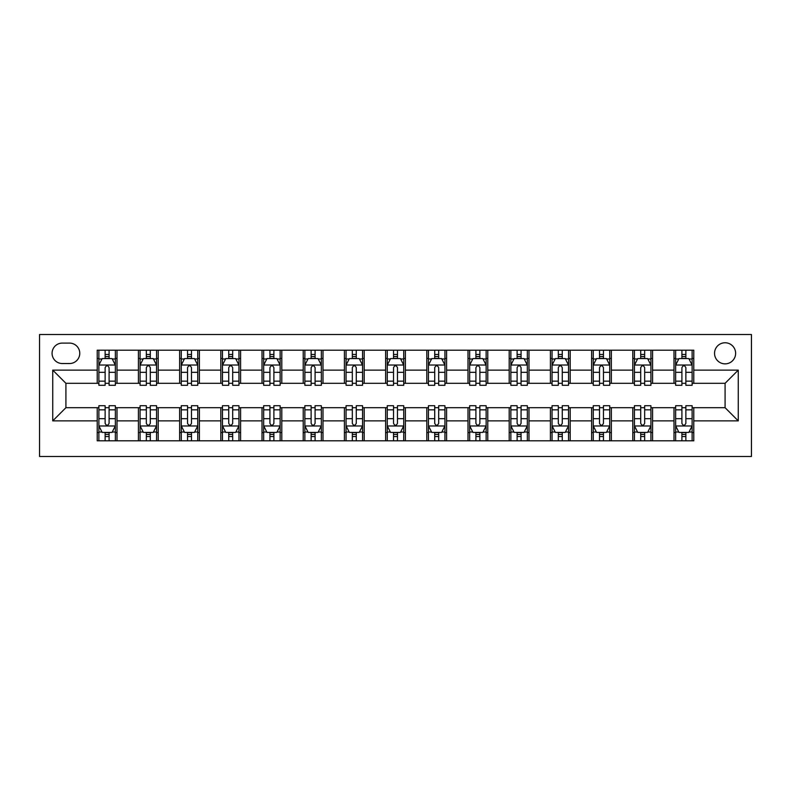 <?xml version="1.0" encoding="UTF-8"?>
<svg xmlns="http://www.w3.org/2000/svg" width="791" height="791" viewBox="0 0 791 791"><rect width="100%" height="100%" fill="white"/><g stroke="black" fill="none" stroke-linecap="round" stroke-linejoin="round"><path stroke-width="1.19" d="M725.08 342.77A10.55 10.55 0 0 0 714.54 353.31A10.55 10.55 0 0 0 725.08 363.86A10.55 10.55 0 0 0 735.63 353.31A10.55 10.55 0 0 0 725.08 342.77M39.55 456.476L751.45 456.476L751.45 334.524L39.55 334.524L39.55 456.476M62.291 363.534L69.539 363.534A10.214 10.214 0 0 0 79.762 353.31A10.214 10.214 0 0 0 69.539 343.096L62.291 343.096A10.214 10.214 0 0 0 52.077 353.31A10.214 10.214 0 0 0 62.291 363.534M97.224 420.881L52.73 420.881L52.73 370.119L97.224 370.119L97.224 383.309L65.92 383.309L65.92 407.691L97.224 407.691L97.224 440.814L693.776 440.814L693.776 407.691L725.08 407.691L725.08 383.309L693.776 383.309L693.776 370.119L738.27 370.119L738.27 420.881L693.776 420.881M693.776 370.119L693.776 350.186L97.224 350.186L97.224 370.119M674.001 350.186L674.001 383.309L675.643 383.309M681.911 383.309L685.866 383.309M692.125 383.309L693.776 383.309M674.001 383.309L650.924 383.309M632.8 350.186L632.8 383.309L634.451 383.309M640.71 383.309L644.665 383.309M632.8 383.309L609.732 383.309M591.599 350.186L591.599 383.309L593.25 383.309M599.509 383.309L603.464 383.309M591.599 383.309L568.531 383.309M550.407 350.186L550.407 383.309L552.049 383.309M558.317 383.309L562.272 383.309M550.407 383.309L527.33 383.309M509.206 350.186L509.206 383.309L510.857 383.309M517.116 383.309L521.071 383.309M509.206 383.309L486.139 383.309M468.005 350.186L468.005 383.309L469.656 383.309M475.915 383.309L479.87 383.309M468.005 383.309L444.938 383.309M426.814 350.186L426.814 383.309L428.455 383.309M434.724 383.309L438.679 383.309M426.814 383.309L403.736 383.309M385.613 350.186L385.613 383.309L387.264 383.309M393.522 383.309L397.478 383.309M385.613 383.309L362.545 383.309M344.411 350.186L344.411 383.309L346.062 383.309M352.321 383.309L356.276 383.309M344.411 383.309L321.344 383.309M303.22 350.186L303.22 383.309L304.861 383.309M311.13 383.309L315.085 383.309M303.22 383.309L280.143 383.309M262.019 350.186L262.019 383.309L263.67 383.309M269.929 383.309L273.884 383.309M262.019 383.309L238.951 383.309M220.818 350.186L220.818 383.309L222.469 383.309M228.728 383.309L232.683 383.309M220.818 383.309L197.75 383.309M179.626 350.186L179.626 383.309L181.268 383.309M187.536 383.309L191.491 383.309M179.626 383.309L156.549 383.309M138.425 350.186L138.425 383.309L140.076 383.309M146.335 383.309L150.29 383.309M138.425 383.309L115.357 383.309M97.224 383.309L98.875 383.309M105.134 383.309L109.089 383.309M97.224 407.691L98.875 407.691M105.134 407.691L109.089 407.691M115.357 407.691L116.999 407.691L116.999 440.814M140.076 407.691L116.999 407.691M146.335 407.691L150.29 407.691M156.549 407.691L158.2 407.691L158.2 440.814M181.268 407.691L158.2 407.691M187.536 407.691L191.491 407.691M197.75 407.691L199.401 407.691L199.401 440.814M222.469 407.691L199.401 407.691M228.728 407.691L232.683 407.691M238.951 407.691L240.593 407.691L240.593 440.814M263.67 407.691L240.593 407.691M269.929 407.691L273.884 407.691M280.143 407.691L281.794 407.691L281.794 440.814M304.861 407.691L281.794 407.691M311.13 407.691L315.085 407.691M321.344 407.691L322.995 407.691L322.995 440.814M346.062 407.691L322.995 407.691M352.321 407.691L356.276 407.691M362.545 407.691L364.186 407.691L364.186 440.814M387.264 407.691L364.186 407.691M393.522 407.691L397.478 407.691M403.736 407.691L405.387 407.691L405.387 440.814M428.455 407.691L405.387 407.691M434.724 407.691L438.679 407.691M444.938 407.691L446.589 407.691L446.589 440.814M469.656 407.691L446.589 407.691M475.915 407.691L479.87 407.691M486.139 407.691L487.78 407.691L487.78 440.814M510.857 407.691L487.78 407.691M517.116 407.691L521.071 407.691M527.33 407.691L528.981 407.691L528.981 440.814M552.049 407.691L528.981 407.691M558.317 407.691L562.272 407.691M568.531 407.691L570.182 407.691L570.182 440.814M593.25 407.691L570.182 407.691M599.509 407.691L603.464 407.691M609.732 407.691L611.374 407.691L611.374 440.814M634.451 407.691L611.374 407.691M640.71 407.691L644.665 407.691M650.924 407.691L652.575 407.691L652.575 440.814M675.643 407.691L652.575 407.691M681.911 407.691L685.866 407.691M692.125 407.691L693.776 407.691M116.999 350.186L116.999 383.309M97.224 358.422L98.875 358.422M105.134 358.422L109.089 358.422M115.357 358.422L116.999 358.422M97.224 432.578L98.875 432.578M105.134 432.578L109.089 432.578M115.357 432.578L116.999 432.578M138.425 407.691L138.425 440.814M158.2 350.186L158.2 383.309M138.425 358.422L140.076 358.422M146.335 358.422L150.29 358.422M156.549 358.422L158.2 358.422M138.425 432.578L140.076 432.578M146.335 432.578L150.29 432.578M156.549 432.578L158.2 432.578M179.626 407.691L179.626 440.814M179.626 432.578L181.268 432.578M187.536 432.578L191.491 432.578M197.75 432.578L199.401 432.578M199.401 350.186L199.401 383.309M179.626 358.422L181.268 358.422M187.536 358.422L191.491 358.422M197.75 358.422L199.401 358.422M220.818 407.691L220.818 440.814M220.818 432.578L222.469 432.578M228.728 432.578L232.683 432.578M238.951 432.578L240.593 432.578M240.593 350.186L240.593 383.309M220.818 358.422L222.469 358.422M228.728 358.422L232.683 358.422M238.951 358.422L240.593 358.422M262.019 407.691L262.019 440.814M262.019 432.578L263.67 432.578M269.929 432.578L273.884 432.578M280.143 432.578L281.794 432.578M281.794 350.186L281.794 383.309M262.019 358.422L263.67 358.422M269.929 358.422L273.884 358.422M280.143 358.422L281.794 358.422M303.22 407.691L303.22 440.814M303.22 432.578L304.861 432.578M311.13 432.578L315.085 432.578M321.344 432.578L322.995 432.578M322.995 350.186L322.995 383.309M303.22 358.422L304.861 358.422M311.13 358.422L315.085 358.422M321.344 358.422L322.995 358.422M344.411 407.691L344.411 440.814M344.411 432.578L346.062 432.578M352.321 432.578L356.276 432.578M362.545 432.578L364.186 432.578M364.186 350.186L364.186 383.309M344.411 358.422L346.062 358.422M352.321 358.422L356.276 358.422M362.545 358.422L364.186 358.422M385.613 407.691L385.613 440.814M385.613 432.578L387.264 432.578M393.522 432.578L397.478 432.578M403.736 432.578L405.387 432.578M405.387 350.186L405.387 383.309M385.613 358.422L387.264 358.422M393.522 358.422L397.478 358.422M403.736 358.422L405.387 358.422M426.814 407.691L426.814 440.814M426.814 432.578L428.455 432.578M434.724 432.578L438.679 432.578M444.938 432.578L446.589 432.578M446.589 350.186L446.589 383.309M426.814 358.422L428.455 358.422M434.724 358.422L438.679 358.422M444.938 358.422L446.589 358.422M468.005 407.691L468.005 440.814M468.005 432.578L469.656 432.578M475.915 432.578L479.87 432.578M486.139 432.578L487.78 432.578M487.78 350.186L487.78 383.309M468.005 358.422L469.656 358.422M475.915 358.422L479.87 358.422M486.139 358.422L487.78 358.422M509.206 407.691L509.206 440.814M509.206 432.578L510.857 432.578M517.116 432.578L521.071 432.578M527.33 432.578L528.981 432.578M528.981 350.186L528.981 383.309M509.206 358.422L510.857 358.422M517.116 358.422L521.071 358.422M527.33 358.422L528.981 358.422M550.407 407.691L550.407 440.814M550.407 432.578L552.049 432.578M558.317 432.578L562.272 432.578M568.531 432.578L570.182 432.578M570.182 350.186L570.182 383.309M550.407 358.422L552.049 358.422M558.317 358.422L562.272 358.422M568.531 358.422L570.182 358.422M591.599 407.691L591.599 440.814M591.599 432.578L593.25 432.578M599.509 432.578L603.464 432.578M609.732 432.578L611.374 432.578M611.374 350.186L611.374 383.309M591.599 358.422L593.25 358.422M599.509 358.422L603.464 358.422M609.732 358.422L611.374 358.422M632.8 407.691L632.8 440.814M632.8 432.578L634.451 432.578M640.71 432.578L644.665 432.578M650.924 432.578L652.575 432.578M652.575 350.186L652.575 383.309M632.8 358.422L634.451 358.422M640.71 358.422L644.665 358.422M650.924 358.422L652.575 358.422M674.001 407.691L674.001 440.814M674.001 432.578L675.643 432.578M681.911 432.578L685.866 432.578M692.125 432.578L693.776 432.578M674.001 358.422L675.643 358.422M681.911 358.422L685.866 358.422M692.125 358.422L693.776 358.422M65.92 383.309L52.73 370.119M65.92 407.691L52.73 420.881M738.27 370.119L725.08 383.309M738.27 420.881L725.08 407.691M109.089 354.467L105.134 354.467M115.357 381.153L109.089 381.153L109.089 385.286L115.357 385.286L115.357 365.175L112.055 358.59L102.168 358.59L98.875 365.175L98.875 385.286L105.134 385.286L105.134 381.153L98.875 381.153M98.875 365.175L98.875 350.186M115.357 365.175L115.357 350.186M105.134 358.59L105.134 350.186M109.089 350.186L109.089 358.59M109.089 381.153L109.089 367.647C107.774 365.106 106.459 365.106 105.134 367.647L105.134 381.153M105.134 436.533L109.089 436.533M98.875 409.847L105.134 409.847L105.134 405.714L98.875 405.714L98.875 425.825L102.168 432.41L112.055 432.41L115.357 425.825L115.357 405.714L109.089 405.714L109.089 409.847L115.357 409.847M115.357 425.825L115.357 440.814M98.875 425.825L98.875 440.814M109.089 432.41L109.089 440.814M105.134 440.814L105.134 432.41M105.134 409.847L105.134 423.353C106.449 425.894 107.774 425.894 109.089 423.353L109.089 409.847M150.29 354.467L146.335 354.467M156.549 381.153L150.29 381.153L150.29 385.286L156.549 385.286L156.549 365.175L153.256 358.59L143.369 358.59L140.076 365.175L140.076 385.286L146.335 385.286L146.335 381.153L140.076 381.153M140.076 365.175L140.076 350.186M156.549 365.175L156.549 350.186M146.335 358.59L146.335 350.186M150.29 350.186L150.29 358.59M150.29 381.153L150.29 367.647C148.975 365.106 147.66 365.106 146.335 367.647L146.335 381.153M191.491 354.467L187.536 354.467M197.75 381.153L191.491 381.153L191.491 385.286L197.75 385.286L197.75 365.175L194.457 358.59L184.57 358.59L181.268 365.175L181.268 385.286L187.536 385.286L187.536 381.153L181.268 381.153M181.268 365.175L181.268 350.186M197.75 365.175L197.75 350.186M187.536 358.59L187.536 350.186M191.491 350.186L191.491 358.59M191.491 381.153L191.491 367.647C190.176 365.106 188.851 365.106 187.536 367.647L187.536 381.153M232.683 354.467L228.728 354.467M238.951 381.153L232.683 381.153L232.683 385.286L238.951 385.286L238.951 365.175L235.649 358.59L225.761 358.59L222.469 365.175L222.469 385.286L228.728 385.286L228.728 381.153L222.469 381.153M222.469 365.175L222.469 350.186M238.951 365.175L238.951 350.186M228.728 358.59L228.728 350.186M232.683 350.186L232.683 358.59M232.683 381.153L232.683 367.647C231.368 365.106 230.052 365.106 228.728 367.647L228.728 381.153M146.335 436.533L150.29 436.533M140.076 409.847L146.335 409.847L146.335 405.714L140.076 405.714L140.076 425.825L143.369 432.41L153.256 432.41L156.549 425.825L156.549 405.714L150.29 405.714L150.29 409.847L156.549 409.847M156.549 425.825L156.549 440.814M140.076 425.825L140.076 440.814M150.29 432.41L150.29 440.814M146.335 440.814L146.335 432.41M146.335 409.847L146.335 423.353C147.65 425.894 148.965 425.894 150.29 423.353L150.29 409.847M187.536 436.533L191.491 436.533M181.268 409.847L187.536 409.847L187.536 405.714L181.268 405.714L181.268 425.825L184.57 432.41L194.457 432.41L197.75 425.825L197.75 405.714L191.491 405.714L191.491 409.847L197.75 409.847M197.75 425.825L197.75 440.814M181.268 425.825L181.268 440.814M191.491 432.41L191.491 440.814M187.536 440.814L187.536 432.41M187.536 409.847L187.536 423.353C188.851 425.894 190.166 425.894 191.491 423.353L191.491 409.847M228.728 436.533L232.683 436.533M222.469 409.847L228.728 409.847L228.728 405.714L222.469 405.714L222.469 425.825L225.761 432.41L235.649 432.41L238.951 425.825L238.951 405.714L232.683 405.714L232.683 409.847L238.951 409.847M238.951 425.825L238.951 440.814M222.469 425.825L222.469 440.814M232.683 432.41L232.683 440.814M228.728 440.814L228.728 432.41M228.728 409.847L228.728 423.353C230.043 425.894 231.368 425.894 232.683 423.353L232.683 409.847M273.884 354.467L269.929 354.467M280.143 381.153L273.884 381.153L273.884 385.286L280.143 385.286L280.143 365.175L276.85 358.59L266.962 358.59L263.67 365.175L263.67 385.286L269.929 385.286L269.929 381.153L263.67 381.153M263.67 365.175L263.67 350.186M280.143 365.175L280.143 350.186M269.929 358.59L269.929 350.186M273.884 350.186L273.884 358.59M273.884 381.153L273.884 367.647C272.569 365.106 271.254 365.106 269.929 367.647L269.929 381.153M269.929 436.533L273.884 436.533M263.67 409.847L269.929 409.847L269.929 405.714L263.67 405.714L263.67 425.825L266.962 432.41L276.85 432.41L280.143 425.825L280.143 405.714L273.884 405.714L273.884 409.847L280.143 409.847M280.143 425.825L280.143 440.814M263.67 425.825L263.67 440.814M273.884 432.41L273.884 440.814M269.929 440.814L269.929 432.41M269.929 409.847L269.929 423.353C271.244 425.894 272.559 425.894 273.884 423.353L273.884 409.847M315.085 354.467L311.13 354.467M321.344 381.153L315.085 381.153L315.085 385.286L321.344 385.286L321.344 365.175L318.051 358.59L308.164 358.59L304.861 365.175L304.861 385.286L311.13 385.286L311.13 381.153L304.861 381.153M304.861 365.175L304.861 350.186M321.344 365.175L321.344 350.186M311.13 358.59L311.13 350.186M315.085 350.186L315.085 358.59M315.085 381.153L315.085 367.647C313.77 365.106 312.445 365.106 311.13 367.647L311.13 381.153M356.276 354.467L352.321 354.467M362.545 381.153L356.276 381.153L356.276 385.286L362.545 385.286L362.545 365.175L359.243 358.59L349.355 358.59L346.062 365.175L346.062 385.286L352.321 385.286L352.321 381.153L346.062 381.153M346.062 365.175L346.062 350.186M362.545 365.175L362.545 350.186M352.321 358.59L352.321 350.186M356.276 350.186L356.276 358.59M356.276 381.153L356.276 367.647C354.961 365.106 353.646 365.106 352.321 367.647L352.321 381.153M397.478 354.467L393.522 354.467M403.736 381.153L397.478 381.153L397.478 385.286L403.736 385.286L403.736 365.175L400.444 358.59L390.556 358.59L387.264 365.175L387.264 385.286L393.522 385.286L393.522 381.153L387.264 381.153M387.264 365.175L387.264 350.186M403.736 365.175L403.736 350.186M393.522 358.59L393.522 350.186M397.478 350.186L397.478 358.59M397.478 381.153L397.478 367.647C396.162 365.106 394.847 365.106 393.522 367.647L393.522 381.153M438.679 354.467L434.724 354.467M444.938 381.153L438.679 381.153L438.679 385.286L444.938 385.286L444.938 365.175L441.645 358.59L431.757 358.59L428.455 365.175L428.455 385.286L434.724 385.286L434.724 381.153L428.455 381.153M428.455 365.175L428.455 350.186M444.938 365.175L444.938 350.186M434.724 358.59L434.724 350.186M438.679 350.186L438.679 358.59M438.679 381.153L438.679 367.647C437.364 365.106 436.039 365.106 434.724 367.647L434.724 381.153M479.87 354.467L475.915 354.467M486.139 381.153L479.87 381.153L479.87 385.286L486.139 385.286L486.139 365.175L482.836 358.59L472.949 358.59L469.656 365.175L469.656 385.286L475.915 385.286L475.915 381.153L469.656 381.153M469.656 365.175L469.656 350.186M486.139 365.175L486.139 350.186M475.915 358.59L475.915 350.186M479.87 350.186L479.87 358.59M479.87 381.153L479.87 367.647C478.555 365.106 477.24 365.106 475.915 367.647L475.915 381.153M311.13 436.533L315.085 436.533M304.861 409.847L311.13 409.847L311.13 405.714L304.861 405.714L304.861 425.825L308.164 432.41L318.051 432.41L321.344 425.825L321.344 405.714L315.085 405.714L315.085 409.847L321.344 409.847M321.344 425.825L321.344 440.814M304.861 425.825L304.861 440.814M315.085 432.41L315.085 440.814M311.13 440.814L311.13 432.41M311.13 409.847L311.13 423.353C312.445 425.894 313.76 425.894 315.085 423.353L315.085 409.847M352.321 436.533L356.276 436.533M346.062 409.847L352.321 409.847L352.321 405.714L346.062 405.714L346.062 425.825L349.355 432.41L359.243 432.41L362.545 425.825L362.545 405.714L356.276 405.714L356.276 409.847L362.545 409.847M362.545 425.825L362.545 440.814M346.062 425.825L346.062 440.814M356.276 432.41L356.276 440.814M352.321 440.814L352.321 432.41M352.321 409.847L352.321 423.353C353.636 425.894 354.961 425.894 356.276 423.353L356.276 409.847M393.522 436.533L397.478 436.533M387.264 409.847L393.522 409.847L393.522 405.714L387.264 405.714L387.264 425.825L390.556 432.41L400.444 432.41L403.736 425.825L403.736 405.714L397.478 405.714L397.478 409.847L403.736 409.847M403.736 425.825L403.736 440.814M387.264 425.825L387.264 440.814M397.478 432.41L397.478 440.814M393.522 440.814L393.522 432.41M393.522 409.847L393.522 423.353C394.838 425.894 396.153 425.894 397.478 423.353L397.478 409.847M434.724 436.533L438.679 436.533M428.455 409.847L434.724 409.847L434.724 405.714L428.455 405.714L428.455 425.825L431.757 432.41L441.645 432.41L444.938 425.825L444.938 405.714L438.679 405.714L438.679 409.847L444.938 409.847M444.938 425.825L444.938 440.814M428.455 425.825L428.455 440.814M438.679 432.41L438.679 440.814M434.724 440.814L434.724 432.41M434.724 409.847L434.724 423.353C436.039 425.894 437.354 425.894 438.679 423.353L438.679 409.847M475.915 436.533L479.87 436.533M469.656 409.847L475.915 409.847L475.915 405.714L469.656 405.714L469.656 425.825L472.949 432.41L482.836 432.41L486.139 425.825L486.139 405.714L479.87 405.714L479.87 409.847L486.139 409.847M486.139 425.825L486.139 440.814M469.656 425.825L469.656 440.814M479.87 432.41L479.87 440.814M475.915 440.814L475.915 432.41M475.915 409.847L475.915 423.353C477.23 425.894 478.555 425.894 479.87 423.353L479.87 409.847M521.071 354.467L517.116 354.467M527.33 381.153L521.071 381.153L521.071 385.286L527.33 385.286L527.33 365.175L524.038 358.59L514.15 358.59L510.857 365.175L510.857 385.286L517.116 385.286L517.116 381.153L510.857 381.153M510.857 365.175L510.857 350.186M527.33 365.175L527.33 350.186M517.116 358.59L517.116 350.186M521.071 350.186L521.071 358.59M521.071 381.153L521.071 367.647C519.756 365.106 518.441 365.106 517.116 367.647L517.116 381.153M517.116 436.533L521.071 436.533M510.857 409.847L517.116 409.847L517.116 405.714L510.857 405.714L510.857 425.825L514.15 432.41L524.038 432.41L527.33 425.825L527.33 405.714L521.071 405.714L521.071 409.847L527.33 409.847M527.33 425.825L527.33 440.814M510.857 425.825L510.857 440.814M521.071 432.41L521.071 440.814M517.116 440.814L517.116 432.41M517.116 409.847L517.116 423.353C518.431 425.894 519.746 425.894 521.071 423.353L521.071 409.847M562.272 354.467L558.317 354.467M568.531 381.153L562.272 381.153L562.272 385.286L568.531 385.286L568.531 365.175L565.239 358.59L555.351 358.59L552.049 365.175L552.049 385.286L558.317 385.286L558.317 381.153L552.049 381.153M552.049 365.175L552.049 350.186M568.531 365.175L568.531 350.186M558.317 358.59L558.317 350.186M562.272 350.186L562.272 358.59M562.272 381.153L562.272 367.647C560.957 365.106 559.633 365.106 558.317 367.647L558.317 381.153M558.317 436.533L562.272 436.533M552.049 409.847L558.317 409.847L558.317 405.714L552.049 405.714L552.049 425.825L555.351 432.41L565.239 432.41L568.531 425.825L568.531 405.714L562.272 405.714L562.272 409.847L568.531 409.847M568.531 425.825L568.531 440.814M552.049 425.825L552.049 440.814M562.272 432.41L562.272 440.814M558.317 440.814L558.317 432.41M558.317 409.847L558.317 423.353C559.633 425.894 560.948 425.894 562.272 423.353L562.272 409.847M603.464 354.467L599.509 354.467M609.732 381.153L603.464 381.153L603.464 385.286L609.732 385.286L609.732 365.175L606.43 358.59L596.543 358.59L593.25 365.175L593.25 385.286L599.509 385.286L599.509 381.153L593.25 381.153M593.25 365.175L593.25 350.186M609.732 365.175L609.732 350.186M599.509 358.59L599.509 350.186M603.464 350.186L603.464 358.59M603.464 381.153L603.464 367.647C602.149 365.106 600.834 365.106 599.509 367.647L599.509 381.153M599.509 436.533L603.464 436.533M593.25 409.847L599.509 409.847L599.509 405.714L593.25 405.714L593.25 425.825L596.543 432.41L606.43 432.41L609.732 425.825L609.732 405.714L603.464 405.714L603.464 409.847L609.732 409.847M609.732 425.825L609.732 440.814M593.25 425.825L593.25 440.814M603.464 432.41L603.464 440.814M599.509 440.814L599.509 432.41M599.509 409.847L599.509 423.353C600.824 425.894 602.149 425.894 603.464 423.353L603.464 409.847M644.665 354.467L640.71 354.467M650.924 381.153L644.665 381.153L644.665 385.286L650.924 385.286L650.924 365.175L647.631 358.59L637.744 358.59L634.451 365.175L634.451 385.286L640.71 385.286L640.71 381.153L634.451 381.153M634.451 365.175L634.451 350.186M650.924 365.175L650.924 350.186M640.71 358.59L640.71 350.186M644.665 350.186L644.665 358.59M644.665 381.153L644.665 367.647C643.35 365.106 642.035 365.106 640.71 367.647L640.71 381.153M640.71 436.533L644.665 436.533M634.451 409.847L640.71 409.847L640.71 405.714L634.451 405.714L634.451 425.825L637.744 432.41L647.631 432.41L650.924 425.825L650.924 405.714L644.665 405.714L644.665 409.847L650.924 409.847M650.924 425.825L650.924 440.814M634.451 425.825L634.451 440.814M644.665 432.41L644.665 440.814M640.71 440.814L640.71 432.41M640.71 409.847L640.71 423.353C642.025 425.894 643.34 425.894 644.665 423.353L644.665 409.847M685.866 354.467L681.911 354.467M692.125 381.153L685.866 381.153L685.866 385.286L692.125 385.286L692.125 365.175L688.832 358.59L678.945 358.59L675.643 365.175L675.643 385.286L681.911 385.286L681.911 381.153L675.643 381.153M675.643 365.175L675.643 350.186M692.125 365.175L692.125 350.186M681.911 358.59L681.911 350.186M685.866 350.186L685.866 358.59M685.866 381.153L685.866 367.647C684.551 365.106 683.226 365.106 681.911 367.647L681.911 381.153M681.911 436.533L685.866 436.533M675.643 409.847L681.911 409.847L681.911 405.714L675.643 405.714L675.643 425.825L678.945 432.41L688.832 432.41L692.125 425.825L692.125 405.714L685.866 405.714L685.866 409.847L692.125 409.847M692.125 425.825L692.125 440.814M675.643 425.825L675.643 440.814M685.866 432.41L685.866 440.814M681.911 440.814L681.911 432.41M681.911 409.847L681.911 423.353C683.226 425.894 684.541 425.894 685.866 423.353L685.866 409.847M138.425 420.881L116.999 420.881M138.425 370.119L116.999 370.119M179.626 370.119L158.2 370.119M179.626 420.881L158.2 420.881M220.818 370.119L199.401 370.119M220.818 420.881L199.401 420.881M262.019 370.119L240.593 370.119M262.019 420.881L240.593 420.881M303.22 370.119L281.794 370.119M303.22 420.881L281.794 420.881M344.411 370.119L322.995 370.119M344.411 420.881L322.995 420.881M385.613 370.119L364.186 370.119M385.613 420.881L364.186 420.881M426.814 370.119L405.387 370.119M426.814 420.881L405.387 420.881M468.005 370.119L446.589 370.119M468.005 420.881L446.589 420.881M509.206 370.119L487.78 370.119M509.206 420.881L487.78 420.881M550.407 370.119L528.981 370.119M550.407 420.881L528.981 420.881M591.599 370.119L570.182 370.119M591.599 420.881L570.182 420.881M632.8 370.119L611.374 370.119M632.8 420.881L611.374 420.881M674.001 370.119L652.575 370.119M674.001 420.881L652.575 420.881M115.268 365.017L98.954 365.017M98.875 358.985L101.97 358.985M112.253 358.985L115.357 358.985M105.134 372.314L98.875 372.314M115.357 372.314L109.089 372.314M109.089 356.563L105.134 356.563M98.954 425.983L115.268 425.983M115.357 432.015L112.253 432.015M101.97 432.015L98.875 432.015M109.089 418.686L115.357 418.686M98.875 418.686L105.134 418.686M105.134 434.437L109.089 434.437M156.47 365.017L140.155 365.017M140.076 358.985L143.171 358.985M153.454 358.985L156.549 358.985M146.335 372.314L140.076 372.314M156.549 372.314L150.29 372.314M150.29 356.563L146.335 356.563M197.671 365.017L181.357 365.017M181.268 358.985L184.372 358.985M194.655 358.985L197.75 358.985M187.536 372.314L181.268 372.314M197.75 372.314L191.491 372.314M191.491 356.563L187.536 356.563M238.862 365.017L222.548 365.017M222.469 358.985L225.564 358.985M235.847 358.985L238.951 358.985M228.728 372.314L222.469 372.314M238.951 372.314L232.683 372.314M232.683 356.563L228.728 356.563M140.155 425.983L156.47 425.983M156.549 432.015L153.454 432.015M143.171 432.015L140.076 432.015M150.29 418.686L156.549 418.686M140.076 418.686L146.335 418.686M146.335 434.437L150.29 434.437M181.357 425.983L197.671 425.983M197.75 432.015L194.655 432.015M184.372 432.015L181.268 432.015M191.491 418.686L197.75 418.686M181.268 418.686L187.536 418.686M187.536 434.437L191.491 434.437M222.548 425.983L238.862 425.983M238.951 432.015L235.847 432.015M225.564 432.015L222.469 432.015M232.683 418.686L238.951 418.686M222.469 418.686L228.728 418.686M228.728 434.437L232.683 434.437M280.063 365.017L263.749 365.017M263.67 358.985L266.765 358.985M277.048 358.985L280.143 358.985M269.929 372.314L263.67 372.314M280.143 372.314L273.884 372.314M273.884 356.563L269.929 356.563M263.749 425.983L280.063 425.983M280.143 432.015L277.048 432.015M266.765 432.015L263.67 432.015M273.884 418.686L280.143 418.686M263.67 418.686L269.929 418.686M269.929 434.437L273.884 434.437M321.265 365.017L304.95 365.017M304.861 358.985L307.966 358.985M318.249 358.985L321.344 358.985M311.13 372.314L304.861 372.314M321.344 372.314L315.085 372.314M315.085 356.563L311.13 356.563M362.456 365.017L346.142 365.017M346.062 358.985L349.157 358.985M359.44 358.985L362.545 358.985M352.321 372.314L346.062 372.314M362.545 372.314L356.276 372.314M356.276 356.563L352.321 356.563M403.657 365.017L387.343 365.017M387.264 358.985L390.358 358.985M400.642 358.985L403.736 358.985M393.522 372.314L387.264 372.314M403.736 372.314L397.478 372.314M397.478 356.563L393.522 356.563M444.858 365.017L428.544 365.017M428.455 358.985L431.56 358.985M441.843 358.985L444.938 358.985M434.724 372.314L428.455 372.314M444.938 372.314L438.679 372.314M438.679 356.563L434.724 356.563M486.05 365.017L469.735 365.017M469.656 358.985L472.751 358.985M483.034 358.985L486.139 358.985M475.915 372.314L469.656 372.314M486.139 372.314L479.87 372.314M479.87 356.563L475.915 356.563M304.95 425.983L321.265 425.983M321.344 432.015L318.249 432.015M307.966 432.015L304.861 432.015M315.085 418.686L321.344 418.686M304.861 418.686L311.13 418.686M311.13 434.437L315.085 434.437M346.142 425.983L362.456 425.983M362.545 432.015L359.44 432.015M349.157 432.015L346.062 432.015M356.276 418.686L362.545 418.686M346.062 418.686L352.321 418.686M352.321 434.437L356.276 434.437M387.343 425.983L403.657 425.983M403.736 432.015L400.642 432.015M390.358 432.015L387.264 432.015M397.478 418.686L403.736 418.686M387.264 418.686L393.522 418.686M393.522 434.437L397.478 434.437M428.544 425.983L444.858 425.983M444.938 432.015L441.843 432.015M431.56 432.015L428.455 432.015M438.679 418.686L444.938 418.686M428.455 418.686L434.724 418.686M434.724 434.437L438.679 434.437M469.735 425.983L486.05 425.983M486.139 432.015L483.034 432.015M472.751 432.015L469.656 432.015M479.87 418.686L486.139 418.686M469.656 418.686L475.915 418.686M475.915 434.437L479.87 434.437M527.251 365.017L510.937 365.017M510.857 358.985L513.952 358.985M524.235 358.985L527.33 358.985M517.116 372.314L510.857 372.314M527.33 372.314L521.071 372.314M521.071 356.563L517.116 356.563M510.937 425.983L527.251 425.983M527.33 432.015L524.235 432.015M513.952 432.015L510.857 432.015M521.071 418.686L527.33 418.686M510.857 418.686L517.116 418.686M517.116 434.437L521.071 434.437M568.452 365.017L552.138 365.017M552.049 358.985L555.153 358.985M565.436 358.985L568.531 358.985M558.317 372.314L552.049 372.314M568.531 372.314L562.272 372.314M562.272 356.563L558.317 356.563M552.138 425.983L568.452 425.983M568.531 432.015L565.436 432.015M555.153 432.015L552.049 432.015M562.272 418.686L568.531 418.686M552.049 418.686L558.317 418.686M558.317 434.437L562.272 434.437M609.643 365.017L593.329 365.017M593.25 358.985L596.345 358.985M606.628 358.985L609.732 358.985M599.509 372.314L593.25 372.314M609.732 372.314L603.464 372.314M603.464 356.563L599.509 356.563M593.329 425.983L609.643 425.983M609.732 432.015L606.628 432.015M596.345 432.015L593.25 432.015M603.464 418.686L609.732 418.686M593.25 418.686L599.509 418.686M599.509 434.437L603.464 434.437M650.845 365.017L634.53 365.017M634.451 358.985L637.546 358.985M647.829 358.985L650.924 358.985M640.71 372.314L634.451 372.314M650.924 372.314L644.665 372.314M644.665 356.563L640.71 356.563M634.53 425.983L650.845 425.983M650.924 432.015L647.829 432.015M637.546 432.015L634.451 432.015M644.665 418.686L650.924 418.686M634.451 418.686L640.71 418.686M640.71 434.437L644.665 434.437M692.046 365.017L675.732 365.017M675.643 358.985L678.747 358.985M689.03 358.985L692.125 358.985M681.911 372.314L675.643 372.314M692.125 372.314L685.866 372.314M685.866 356.563L681.911 356.563M675.732 425.983L692.046 425.983M692.125 432.015L689.03 432.015M678.747 432.015L675.643 432.015M685.866 418.686L692.125 418.686M675.643 418.686L681.911 418.686M681.911 434.437L685.866 434.437"/></g></svg>
